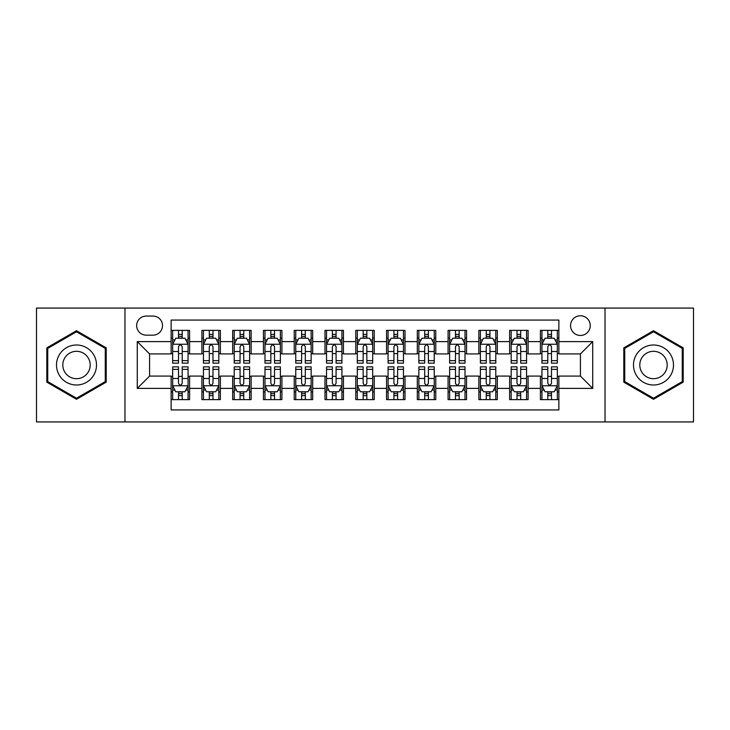 <?xml version="1.0" encoding="UTF-8"?>
<svg xmlns="http://www.w3.org/2000/svg" width="730" height="730" viewBox="0 0 730 730"><rect width="100%" height="100%" fill="white"/><g stroke="black" fill="none" stroke-linecap="round" stroke-linejoin="round"><path stroke-width="1.09" d="M580.414 315.762A9.846 9.846 0 0 0 570.559 325.607A9.846 9.846 0 0 0 580.414 335.462A9.846 9.846 0 0 0 590.26 325.607A9.846 9.846 0 0 0 580.414 315.762M605.024 421.931L693.5 421.931L693.5 308.069L605.024 308.069L605.024 421.931L124.976 421.931L124.976 308.069L36.5 308.069L36.5 421.931L124.976 421.931M558.87 330.38L540.401 330.38L540.401 341.613L528.1 341.613L528.1 353.922L540.401 353.922L540.401 341.613M528.1 341.613L528.1 330.38L509.631 330.38L509.631 341.613L497.322 341.613L497.322 353.922L509.631 353.922L509.631 341.613M497.322 341.613L497.322 330.38L478.862 330.38L478.862 341.613L466.552 341.613L466.552 353.922L478.862 353.922L478.862 341.613M466.552 341.613L466.552 330.38L448.083 330.38L448.083 341.613L435.774 341.613L435.774 353.922L448.083 353.922L448.083 341.613M435.774 341.613L435.774 330.38L417.314 330.38L417.314 341.613L405.004 341.613L405.004 353.922L417.314 353.922L417.314 341.613M405.004 341.613L405.004 330.38L386.544 330.38L386.544 341.613L374.234 341.613L374.234 353.922L386.544 353.922L386.544 341.613M374.234 341.613L374.234 330.38L355.765 330.38L355.765 341.613L343.456 341.613L343.456 353.922L355.765 353.922L355.765 341.613M343.456 341.613L343.456 330.38L324.996 330.38L324.996 341.613L312.686 341.613L312.686 353.922L324.996 353.922L324.996 341.613M312.686 341.613L312.686 330.38L294.226 330.38L294.226 341.613L281.917 341.613L281.917 353.922L294.226 353.922L294.226 341.613M281.917 341.613L281.917 330.38L263.448 330.38L263.448 341.613L251.138 341.613L251.138 353.922L263.448 353.922L263.448 341.613M251.138 341.613L251.138 330.38L232.678 330.38L232.678 341.613L220.369 341.613L220.369 353.922L232.678 353.922L232.678 341.613M220.369 341.613L220.369 330.38L201.9 330.38L201.9 353.922L189.599 353.922L189.599 330.38L171.13 330.38M171.13 399.62L189.599 399.62L189.599 376.078L201.9 376.078L201.9 399.62L220.369 399.62L220.369 376.078L232.678 376.078L232.678 388.387L220.369 388.387M232.678 388.387L232.678 399.62L251.138 399.62L251.138 376.078L263.448 376.078L263.448 388.387L251.138 388.387M263.448 388.387L263.448 399.62L281.917 399.62L281.917 376.078L294.226 376.078L294.226 388.387L281.917 388.387M294.226 388.387L294.226 399.62L312.686 399.62L312.686 376.078L324.996 376.078L324.996 388.387L312.686 388.387M324.996 388.387L324.996 399.62L343.456 399.62L343.456 376.078L355.765 376.078L355.765 388.387L343.456 388.387M355.765 388.387L355.765 399.62L374.234 399.62L374.234 376.078L386.544 376.078L386.544 388.387L374.234 388.387M386.544 388.387L386.544 399.62L405.004 399.62L405.004 376.078L417.314 376.078L417.314 388.387L405.004 388.387M417.314 388.387L417.314 399.62L435.774 399.62L435.774 376.078L448.083 376.078L448.083 388.387L435.774 388.387M448.083 388.387L448.083 399.62L466.552 399.62L466.552 376.078L478.862 376.078L478.862 388.387L466.552 388.387M478.862 388.387L478.862 399.62L497.322 399.62L497.322 376.078L509.631 376.078L509.631 388.387L497.322 388.387M509.631 388.387L509.631 399.62L528.1 399.62L528.1 376.078L540.401 376.078L540.401 388.387L528.1 388.387M146.201 335.152L152.971 335.152A9.536 9.536 0 0 0 162.516 325.607A9.536 9.536 0 0 0 152.971 316.072L146.201 316.072A9.536 9.536 0 0 0 136.665 325.607A9.536 9.536 0 0 0 146.201 335.152M605.024 308.069L124.976 308.069M558.87 341.613L558.87 320.068L171.13 320.068L171.13 353.922L149.586 353.922L149.586 376.078L171.13 376.078L171.13 409.931L558.87 409.931L558.87 376.078L580.414 376.078L580.414 353.922L558.87 353.922L558.87 341.613L592.723 341.613L592.723 388.387L558.87 388.387M171.13 388.387L137.276 388.387L137.276 341.613L171.13 341.613M540.401 388.387L540.401 399.62L558.87 399.62M171.13 338.072L172.672 338.072M178.512 338.072L182.208 338.072M188.057 338.072L189.599 338.072M171.13 353.612L172.672 353.612M178.512 353.612L182.208 353.612M188.057 353.612L189.599 353.612M171.13 376.388L172.672 376.388M178.512 376.388L182.208 376.388M188.057 376.388L189.599 376.388M171.13 391.928L172.672 391.928M178.512 391.928L182.208 391.928M188.057 391.928L189.599 391.928M201.9 353.612L203.442 353.612M209.291 353.612L212.987 353.612M218.827 353.612L220.369 353.612M201.9 338.072L203.442 338.072M209.291 338.072L212.987 338.072M218.827 338.072L220.369 338.072M201.9 376.388L203.442 376.388M209.291 376.388L212.987 376.388M218.827 376.388L220.369 376.388M201.9 391.928L203.442 391.928M209.291 391.928L212.987 391.928M218.827 391.928L220.369 391.928M232.678 376.388L234.211 376.388M240.06 376.388L243.756 376.388M249.605 376.388L251.138 376.388M232.678 391.928L234.211 391.928M240.06 391.928L243.756 391.928M249.605 391.928L251.138 391.928M232.678 338.072L234.211 338.072M240.06 338.072L243.756 338.072M249.605 338.072L251.138 338.072M232.678 353.612L234.211 353.612M240.06 353.612L243.756 353.612M249.605 353.612L251.138 353.612M263.448 376.388L264.99 376.388M270.839 376.388L274.526 376.388M280.375 376.388L281.917 376.388M263.448 391.928L264.99 391.928M270.839 391.928L274.526 391.928M280.375 391.928L281.917 391.928M263.448 338.072L264.99 338.072M270.839 338.072L274.526 338.072M280.375 338.072L281.917 338.072M263.448 353.612L264.99 353.612M270.839 353.612L274.526 353.612M280.375 353.612L281.917 353.612M294.226 376.388L295.76 376.388M301.609 376.388L305.304 376.388M311.144 376.388L312.686 376.388M294.226 391.928L295.76 391.928M301.609 391.928L305.304 391.928M311.144 391.928L312.686 391.928M294.226 338.072L295.76 338.072M301.609 338.072L305.304 338.072M311.144 338.072L312.686 338.072M294.226 353.612L295.76 353.612M301.609 353.612L305.304 353.612M311.144 353.612L312.686 353.612M324.996 376.388L326.538 376.388M332.378 376.388L336.074 376.388M341.923 376.388L343.456 376.388M324.996 391.928L326.538 391.928M332.378 391.928L336.074 391.928M341.923 391.928L343.456 391.928M324.996 338.072L326.538 338.072M332.378 338.072L336.074 338.072M341.923 338.072L343.456 338.072M324.996 353.612L326.538 353.612M332.378 353.612L336.074 353.612M341.923 353.612L343.456 353.612M355.765 376.388L357.308 376.388M363.157 376.388L366.843 376.388M372.692 376.388L374.234 376.388M355.765 391.928L357.308 391.928M363.157 391.928L366.843 391.928M372.692 391.928L374.234 391.928M355.765 338.072L357.308 338.072M363.157 338.072L366.843 338.072M372.692 338.072L374.234 338.072M355.765 353.612L357.308 353.612M363.157 353.612L366.843 353.612M372.692 353.612L374.234 353.612M386.544 376.388L388.077 376.388M393.926 376.388L397.622 376.388M403.462 376.388L405.004 376.388M386.544 391.928L388.077 391.928M393.926 391.928L397.622 391.928M403.462 391.928L405.004 391.928M386.544 338.072L388.077 338.072M393.926 338.072L397.622 338.072M403.462 338.072L405.004 338.072M386.544 353.612L388.077 353.612M393.926 353.612L397.622 353.612M403.462 353.612L405.004 353.612M417.314 376.388L418.856 376.388M424.696 376.388L428.391 376.388M434.24 376.388L435.774 376.388M417.314 391.928L418.856 391.928M424.696 391.928L428.391 391.928M434.24 391.928L435.774 391.928M417.314 338.072L418.856 338.072M424.696 338.072L428.391 338.072M434.24 338.072L435.774 338.072M417.314 353.612L418.856 353.612M424.696 353.612L428.391 353.612M434.24 353.612L435.774 353.612M448.083 376.388L449.625 376.388M455.474 376.388L459.161 376.388M465.01 376.388L466.552 376.388M448.083 391.928L449.625 391.928M455.474 391.928L459.161 391.928M465.01 391.928L466.552 391.928M448.083 338.072L449.625 338.072M455.474 338.072L459.161 338.072M465.01 338.072L466.552 338.072M448.083 353.612L449.625 353.612M455.474 353.612L459.161 353.612M465.01 353.612L466.552 353.612M478.862 376.388L480.395 376.388M486.244 376.388L489.939 376.388M495.789 376.388L497.322 376.388M478.862 391.928L480.395 391.928M486.244 391.928L489.939 391.928M495.789 391.928L497.322 391.928M478.862 338.072L480.395 338.072M486.244 338.072L489.939 338.072M495.789 338.072L497.322 338.072M478.862 353.612L480.395 353.612M486.244 353.612L489.939 353.612M495.789 353.612L497.322 353.612M509.631 376.388L511.173 376.388M517.013 376.388L520.709 376.388M526.558 376.388L528.1 376.388M509.631 391.928L511.173 391.928M517.013 391.928L520.709 391.928M526.558 391.928L528.1 391.928M509.631 338.072L511.173 338.072M517.013 338.072L520.709 338.072M526.558 338.072L528.1 338.072M509.631 353.612L511.173 353.612M517.013 353.612L520.709 353.612M526.558 353.612L528.1 353.612M540.401 376.388L541.943 376.388M547.792 376.388L551.488 376.388M557.328 376.388L558.87 376.388M540.401 391.928L541.943 391.928M547.792 391.928L551.488 391.928M557.328 391.928L558.87 391.928M540.401 338.072L541.943 338.072M547.792 338.072L551.488 338.072M557.328 338.072L558.87 338.072M540.401 353.612L541.943 353.612M547.792 353.612L551.488 353.612M557.328 353.612L558.87 353.612M149.586 353.922L137.276 341.613M149.586 376.078L137.276 388.387M592.723 341.613L580.414 353.922M592.723 388.387L580.414 376.078M76.504 399.292L106.197 382.146L106.197 347.854L76.504 330.708L46.811 347.854L46.811 382.146L76.504 399.292M683.189 347.854L653.496 330.708L623.803 347.854L623.803 382.146L653.496 399.292L683.189 382.146L683.189 347.854M182.208 334.376L178.512 334.376M188.057 360.647L182.208 360.647L182.208 363.157L188.057 363.157L188.057 344.387L184.982 338.227L175.748 338.227L172.672 344.387L172.672 363.157L178.512 363.157L178.512 360.647L172.672 360.647M172.672 344.387L172.672 330.38M188.057 344.387L188.057 330.38M178.512 338.227L178.512 330.38M182.208 330.38L182.208 338.227M182.208 360.647L182.208 346.686C180.976 344.323 179.753 344.323 178.512 346.686L178.512 360.647M178.512 395.623L182.208 395.623M172.672 369.353L178.512 369.353L178.512 366.843L172.672 366.843L172.672 385.613L175.748 391.773L184.982 391.773L188.057 385.613L188.057 366.843L182.208 366.843L182.208 369.353L188.057 369.353M188.057 385.613L188.057 399.62M172.672 385.613L172.672 399.62M182.208 391.773L182.208 399.62M178.512 399.62L178.512 391.773M178.512 369.353L178.512 383.314C179.744 385.677 180.976 385.677 182.208 383.314L182.208 369.353M76.504 344.998A20.002 20.002 0 0 0 56.502 365A20.002 20.002 0 0 0 76.504 385.002A20.002 20.002 0 0 0 96.506 365A20.002 20.002 0 0 0 76.504 344.998M76.504 351.303A13.697 13.697 0 0 0 62.807 365A13.697 13.697 0 0 0 76.504 378.697A13.697 13.697 0 0 0 90.201 365A13.697 13.697 0 0 0 76.504 351.303M105.275 381.607L76.504 398.224L47.733 381.607L47.733 348.392L76.504 331.776L105.275 348.392L105.275 381.607M636.177 354.999A20.002 20.002 0 0 0 643.495 382.319A20.002 20.002 0 0 0 670.815 375.001A20.002 20.002 0 0 0 663.497 347.681A20.002 20.002 0 0 0 636.177 354.999M641.633 358.156A13.697 13.697 0 0 0 646.652 376.863A13.697 13.697 0 0 0 665.358 371.844A13.697 13.697 0 0 0 660.34 353.137A13.697 13.697 0 0 0 641.633 358.156M682.267 348.392L682.267 381.607L653.496 398.224L624.725 381.607L624.725 348.392L653.496 331.776L682.267 348.392M212.987 334.376L209.291 334.376M218.827 360.647L212.987 360.647L212.987 363.157L218.827 363.157L218.827 344.387L215.751 338.227L206.517 338.227L203.442 344.387L203.442 363.157L209.291 363.157L209.291 360.647L203.442 360.647M203.442 344.387L203.442 330.38M218.827 344.387L218.827 330.38M209.291 338.227L209.291 330.38M212.987 330.38L212.987 338.227M212.987 360.647L212.987 346.686C211.755 344.323 210.523 344.323 209.291 346.686L209.291 360.647M243.756 334.376L240.06 334.376M249.605 360.647L243.756 360.647L243.756 363.157L249.605 363.157L249.605 344.387L246.521 338.227L237.296 338.227L234.211 344.387L234.211 363.157L240.06 363.157L240.06 360.647L234.211 360.647M234.211 344.387L234.211 330.38M249.605 344.387L249.605 330.38M240.06 338.227L240.06 330.38M243.756 330.38L243.756 338.227M243.756 360.647L243.756 346.686C242.524 344.323 241.292 344.323 240.06 346.686L240.06 360.647M274.526 334.376L270.839 334.376M280.375 360.647L274.526 360.647L274.526 363.157L280.375 363.157L280.375 344.387L277.3 338.227L268.065 338.227L264.99 344.387L264.99 363.157L270.839 363.157L270.839 360.647L264.99 360.647M264.99 344.387L264.99 330.38M280.375 344.387L280.375 330.38M270.839 338.227L270.839 330.38M274.526 330.38L274.526 338.227M274.526 360.647L274.526 346.686C273.303 344.323 272.071 344.323 270.839 346.686L270.839 360.647M305.304 334.376L301.609 334.376M311.144 360.647L305.304 360.647L305.304 363.157L311.144 363.157L311.144 344.387L308.069 338.227L298.835 338.227L295.76 344.387L295.76 363.157L301.609 363.157L301.609 360.647L295.76 360.647M295.76 344.387L295.76 330.38M311.144 344.387L311.144 330.38M301.609 338.227L301.609 330.38M305.304 330.38L305.304 338.227M305.304 360.647L305.304 346.686C304.072 344.323 302.84 344.323 301.609 346.686L301.609 360.647M209.291 395.623L212.987 395.623M203.442 369.353L209.291 369.353L209.291 366.843L203.442 366.843L203.442 385.613L206.517 391.773L215.751 391.773L218.827 385.613L218.827 366.843L212.987 366.843L212.987 369.353L218.827 369.353M218.827 385.613L218.827 399.62M203.442 385.613L203.442 399.62M212.987 391.773L212.987 399.62M209.291 399.62L209.291 391.773M209.291 369.353L209.291 383.314C210.523 385.677 211.746 385.677 212.987 383.314L212.987 369.353M240.06 395.623L243.756 395.623M234.211 369.353L240.06 369.353L240.06 366.843L234.211 366.843L234.211 385.613L237.296 391.773L246.521 391.773L249.605 385.613L249.605 366.843L243.756 366.843L243.756 369.353L249.605 369.353M249.605 385.613L249.605 399.62M234.211 385.613L234.211 399.62M243.756 391.773L243.756 399.62M240.06 399.62L240.06 391.773M240.06 369.353L240.06 383.314C241.292 385.677 242.524 385.677 243.756 383.314L243.756 369.353M270.839 395.623L274.526 395.623M264.99 369.353L270.839 369.353L270.839 366.843L264.99 366.843L264.99 385.613L268.065 391.773L277.3 391.773L280.375 385.613L280.375 366.843L274.526 366.843L274.526 369.353L280.375 369.353M280.375 385.613L280.375 399.62M264.99 385.613L264.99 399.62M274.526 391.773L274.526 399.62M270.839 399.62L270.839 391.773M270.839 369.353L270.839 383.314C272.062 385.677 273.294 385.677 274.526 383.314L274.526 369.353M301.609 395.623L305.304 395.623M295.76 369.353L301.609 369.353L301.609 366.843L295.76 366.843L295.76 385.613L298.835 391.773L308.069 391.773L311.144 385.613L311.144 366.843L305.304 366.843L305.304 369.353L311.144 369.353M311.144 385.613L311.144 399.62M295.76 385.613L295.76 399.62M305.304 391.773L305.304 399.62M301.609 399.62L301.609 391.773M301.609 369.353L301.609 383.314C302.84 385.677 304.072 385.677 305.304 383.314L305.304 369.353M336.074 334.376L332.378 334.376M341.923 360.647L336.074 360.647L336.074 363.157L341.923 363.157L341.923 344.387L338.839 338.227L329.613 338.227L326.538 344.387L326.538 363.157L332.378 363.157L332.378 360.647L326.538 360.647M326.538 344.387L326.538 330.38M341.923 344.387L341.923 330.38M332.378 338.227L332.378 330.38M336.074 330.38L336.074 338.227M336.074 360.647L336.074 346.686C334.842 344.323 333.61 344.323 332.378 346.686L332.378 360.647M332.378 395.623L336.074 395.623M326.538 369.353L332.378 369.353L332.378 366.843L326.538 366.843L326.538 385.613L329.613 391.773L338.839 391.773L341.923 385.613L341.923 366.843L336.074 366.843L336.074 369.353L341.923 369.353M341.923 385.613L341.923 399.62M326.538 385.613L326.538 399.62M336.074 391.773L336.074 399.62M332.378 399.62L332.378 391.773M332.378 369.353L332.378 383.314C333.61 385.677 334.842 385.677 336.074 383.314L336.074 369.353M366.843 334.376L363.157 334.376M372.692 360.647L366.843 360.647L366.843 363.157L372.692 363.157L372.692 344.387L369.617 338.227L360.383 338.227L357.308 344.387L357.308 363.157L363.157 363.157L363.157 360.647L357.308 360.647M357.308 344.387L357.308 330.38M372.692 344.387L372.692 330.38M363.157 338.227L363.157 330.38M366.843 330.38L366.843 338.227M366.843 360.647L366.843 346.686C365.62 344.323 364.389 344.323 363.157 346.686L363.157 360.647M363.157 395.623L366.843 395.623M357.308 369.353L363.157 369.353L363.157 366.843L357.308 366.843L357.308 385.613L360.383 391.773L369.617 391.773L372.692 385.613L372.692 366.843L366.843 366.843L366.843 369.353L372.692 369.353M372.692 385.613L372.692 399.62M357.308 385.613L357.308 399.62M366.843 391.773L366.843 399.62M363.157 399.62L363.157 391.773M363.157 369.353L363.157 383.314C364.38 385.677 365.611 385.677 366.843 383.314L366.843 369.353M397.622 334.376L393.926 334.376M403.462 360.647L397.622 360.647L397.622 363.157L403.462 363.157L403.462 344.387L400.387 338.227L391.161 338.227L388.077 344.387L388.077 363.157L393.926 363.157L393.926 360.647L388.077 360.647M388.077 344.387L388.077 330.38M403.462 344.387L403.462 330.38M393.926 338.227L393.926 330.38M397.622 330.38L397.622 338.227M397.622 360.647L397.622 346.686C396.39 344.323 395.158 344.323 393.926 346.686L393.926 360.647M393.926 395.623L397.622 395.623M388.077 369.353L393.926 369.353L393.926 366.843L388.077 366.843L388.077 385.613L391.161 391.773L400.387 391.773L403.462 385.613L403.462 366.843L397.622 366.843L397.622 369.353L403.462 369.353M403.462 385.613L403.462 399.62M388.077 385.613L388.077 399.62M397.622 391.773L397.622 399.62M393.926 399.62L393.926 391.773M393.926 369.353L393.926 383.314C395.158 385.677 396.39 385.677 397.622 383.314L397.622 369.353M428.391 334.376L424.696 334.376M434.24 360.647L428.391 360.647L428.391 363.157L434.24 363.157L434.24 344.387L431.165 338.227L421.931 338.227L418.856 344.387L418.856 363.157L424.696 363.157L424.696 360.647L418.856 360.647M418.856 344.387L418.856 330.38M434.24 344.387L434.24 330.38M424.696 338.227L424.696 330.38M428.391 330.38L428.391 338.227M428.391 360.647L428.391 346.686C427.159 344.323 425.928 344.323 424.696 346.686L424.696 360.647M424.696 395.623L428.391 395.623M418.856 369.353L424.696 369.353L424.696 366.843L418.856 366.843L418.856 385.613L421.931 391.773L431.165 391.773L434.24 385.613L434.24 366.843L428.391 366.843L428.391 369.353L434.24 369.353M434.24 385.613L434.24 399.62M418.856 385.613L418.856 399.62M428.391 391.773L428.391 399.62M424.696 399.62L424.696 391.773M424.696 369.353L424.696 383.314C425.928 385.677 427.159 385.677 428.391 383.314L428.391 369.353M459.161 334.376L455.474 334.376M465.01 360.647L459.161 360.647L459.161 363.157L465.01 363.157L465.01 344.387L461.935 338.227L452.7 338.227L449.625 344.387L449.625 363.157L455.474 363.157L455.474 360.647L449.625 360.647M449.625 344.387L449.625 330.38M465.01 344.387L465.01 330.38M455.474 338.227L455.474 330.38M459.161 330.38L459.161 338.227M459.161 360.647L459.161 346.686C457.938 344.323 456.706 344.323 455.474 346.686L455.474 360.647M455.474 395.623L459.161 395.623M449.625 369.353L455.474 369.353L455.474 366.843L449.625 366.843L449.625 385.613L452.7 391.773L461.935 391.773L465.01 385.613L465.01 366.843L459.161 366.843L459.161 369.353L465.01 369.353M465.01 385.613L465.01 399.62M449.625 385.613L449.625 399.62M459.161 391.773L459.161 399.62M455.474 399.62L455.474 391.773M455.474 369.353L455.474 383.314C456.697 385.677 457.929 385.677 459.161 383.314L459.161 369.353M489.939 334.376L486.244 334.376M495.789 360.647L489.939 360.647L489.939 363.157L495.789 363.157L495.789 344.387L492.704 338.227L483.479 338.227L480.395 344.387L480.395 363.157L486.244 363.157L486.244 360.647L480.395 360.647M480.395 344.387L480.395 330.38M495.789 344.387L495.789 330.38M486.244 338.227L486.244 330.38M489.939 330.38L489.939 338.227M489.939 360.647L489.939 346.686C488.708 344.323 487.476 344.323 486.244 346.686L486.244 360.647M486.244 395.623L489.939 395.623M480.395 369.353L486.244 369.353L486.244 366.843L480.395 366.843L480.395 385.613L483.479 391.773L492.704 391.773L495.789 385.613L495.789 366.843L489.939 366.843L489.939 369.353L495.789 369.353M495.789 385.613L495.789 399.62M480.395 385.613L480.395 399.62M489.939 391.773L489.939 399.62M486.244 399.62L486.244 391.773M486.244 369.353L486.244 383.314C487.476 385.677 488.708 385.677 489.939 383.314L489.939 369.353M520.709 334.376L517.013 334.376M526.558 360.647L520.709 360.647L520.709 363.157L526.558 363.157L526.558 344.387L523.483 338.227L514.248 338.227L511.173 344.387L511.173 363.157L517.013 363.157L517.013 360.647L511.173 360.647M511.173 344.387L511.173 330.38M526.558 344.387L526.558 330.38M517.013 338.227L517.013 330.38M520.709 330.38L520.709 338.227M520.709 360.647L520.709 346.686C519.477 344.323 518.254 344.323 517.013 346.686L517.013 360.647M517.013 395.623L520.709 395.623M511.173 369.353L517.013 369.353L517.013 366.843L511.173 366.843L511.173 385.613L514.248 391.773L523.483 391.773L526.558 385.613L526.558 366.843L520.709 366.843L520.709 369.353L526.558 369.353M526.558 385.613L526.558 399.62M511.173 385.613L511.173 399.62M520.709 391.773L520.709 399.62M517.013 399.62L517.013 391.773M517.013 369.353L517.013 383.314C518.245 385.677 519.477 385.677 520.709 383.314L520.709 369.353M551.488 334.376L547.792 334.376M557.328 360.647L551.488 360.647L551.488 363.157L557.328 363.157L557.328 344.387L554.252 338.227L545.018 338.227L541.943 344.387L541.943 363.157L547.792 363.157L547.792 360.647L541.943 360.647M541.943 344.387L541.943 330.38M557.328 344.387L557.328 330.38M547.792 338.227L547.792 330.38M551.488 330.38L551.488 338.227M551.488 360.647L551.488 346.686C550.256 344.323 549.024 344.323 547.792 346.686L547.792 360.647M547.792 395.623L551.488 395.623M541.943 369.353L547.792 369.353L547.792 366.843L541.943 366.843L541.943 385.613L545.018 391.773L554.252 391.773L557.328 385.613L557.328 366.843L551.488 366.843L551.488 369.353L557.328 369.353M557.328 385.613L557.328 399.62M541.943 385.613L541.943 399.62M551.488 391.773L551.488 399.62M547.792 399.62L547.792 391.773M547.792 369.353L547.792 383.314C549.024 385.677 550.247 385.677 551.488 383.314L551.488 369.353M201.9 388.387L189.599 388.387M201.9 341.613L189.599 341.613M187.975 344.231L172.745 344.231M172.672 339.924L174.899 339.924M185.821 339.924L188.057 339.924M178.512 351.513L172.672 351.513M188.057 351.513L182.208 351.513M182.208 336.338L178.512 336.338M172.745 385.768L187.975 385.768M188.057 390.076L185.821 390.076M174.899 390.076L172.672 390.076M182.208 378.487L188.057 378.487M172.672 378.487L178.512 378.487M178.512 393.662L182.208 393.662M218.754 344.231L203.524 344.231M203.442 339.924L205.678 339.924M216.6 339.924L218.827 339.924M209.291 351.513L203.442 351.513M218.827 351.513L212.987 351.513M212.987 336.338L209.291 336.338M249.523 344.231L234.293 344.231M234.211 339.924L236.447 339.924M247.37 339.924L249.605 339.924M240.06 351.513L234.211 351.513M249.605 351.513L243.756 351.513M243.756 336.338L240.06 336.338M280.302 344.231L265.063 344.231M264.99 339.924L267.216 339.924M278.148 339.924L280.375 339.924M270.839 351.513L264.99 351.513M280.375 351.513L274.526 351.513M274.526 336.338L270.839 336.338M311.071 344.231L295.842 344.231M295.76 339.924L297.995 339.924M308.918 339.924L311.144 339.924M301.609 351.513L295.76 351.513M311.144 351.513L305.304 351.513M305.304 336.338L301.609 336.338M203.524 385.768L218.754 385.768M218.827 390.076L216.6 390.076M205.678 390.076L203.442 390.076M212.987 378.487L218.827 378.487M203.442 378.487L209.291 378.487M209.291 393.662L212.987 393.662M234.293 385.768L249.523 385.768M249.605 390.076L247.37 390.076M236.447 390.076L234.211 390.076M243.756 378.487L249.605 378.487M234.211 378.487L240.06 378.487M240.06 393.662L243.756 393.662M265.063 385.768L280.302 385.768M280.375 390.076L278.148 390.076M267.216 390.076L264.99 390.076M274.526 378.487L280.375 378.487M264.99 378.487L270.839 378.487M270.839 393.662L274.526 393.662M295.842 385.768L311.071 385.768M311.144 390.076L308.918 390.076M297.995 390.076L295.76 390.076M305.304 378.487L311.144 378.487M295.76 378.487L301.609 378.487M301.609 393.662L305.304 393.662M341.841 344.231L326.611 344.231M326.538 339.924L328.765 339.924M339.687 339.924L341.923 339.924M332.378 351.513L326.538 351.513M341.923 351.513L336.074 351.513M336.074 336.338L332.378 336.338M326.611 385.768L341.841 385.768M341.923 390.076L339.687 390.076M328.765 390.076L326.538 390.076M336.074 378.487L341.923 378.487M326.538 378.487L332.378 378.487M332.378 393.662L336.074 393.662M372.619 344.231L357.381 344.231M357.308 339.924L359.534 339.924M370.466 339.924L372.692 339.924M363.157 351.513L357.308 351.513M372.692 351.513L366.843 351.513M366.843 336.338L363.157 336.338M357.381 385.768L372.619 385.768M372.692 390.076L370.466 390.076M359.534 390.076L357.308 390.076M366.843 378.487L372.692 378.487M357.308 378.487L363.157 378.487M363.157 393.662L366.843 393.662M403.389 344.231L388.159 344.231M388.077 339.924L390.313 339.924M401.235 339.924L403.462 339.924M393.926 351.513L388.077 351.513M403.462 351.513L397.622 351.513M397.622 336.338L393.926 336.338M388.159 385.768L403.389 385.768M403.462 390.076L401.235 390.076M390.313 390.076L388.077 390.076M397.622 378.487L403.462 378.487M388.077 378.487L393.926 378.487M393.926 393.662L397.622 393.662M434.158 344.231L418.929 344.231M418.856 339.924L421.082 339.924M432.005 339.924L434.24 339.924M424.696 351.513L418.856 351.513M434.24 351.513L428.391 351.513M428.391 336.338L424.696 336.338M418.929 385.768L434.158 385.768M434.24 390.076L432.005 390.076M421.082 390.076L418.856 390.076M428.391 378.487L434.24 378.487M418.856 378.487L424.696 378.487M424.696 393.662L428.391 393.662M464.937 344.231L449.698 344.231M449.625 339.924L451.852 339.924M462.784 339.924L465.01 339.924M455.474 351.513L449.625 351.513M465.01 351.513L459.161 351.513M459.161 336.338L455.474 336.338M449.698 385.768L464.937 385.768M465.01 390.076L462.784 390.076M451.852 390.076L449.625 390.076M459.161 378.487L465.01 378.487M449.625 378.487L455.474 378.487M455.474 393.662L459.161 393.662M495.707 344.231L480.477 344.231M480.395 339.924L482.63 339.924M493.553 339.924L495.789 339.924M486.244 351.513L480.395 351.513M495.789 351.513L489.939 351.513M489.939 336.338L486.244 336.338M480.477 385.768L495.707 385.768M495.789 390.076L493.553 390.076M482.63 390.076L480.395 390.076M489.939 378.487L495.789 378.487M480.395 378.487L486.244 378.487M486.244 393.662L489.939 393.662M526.476 344.231L511.246 344.231M511.173 339.924L513.4 339.924M524.322 339.924L526.558 339.924M517.013 351.513L511.173 351.513M526.558 351.513L520.709 351.513M520.709 336.338L517.013 336.338M511.246 385.768L526.476 385.768M526.558 390.076L524.322 390.076M513.4 390.076L511.173 390.076M520.709 378.487L526.558 378.487M511.173 378.487L517.013 378.487M517.013 393.662L520.709 393.662M557.255 344.231L542.025 344.231M541.943 339.924L544.178 339.924M555.101 339.924L557.328 339.924M547.792 351.513L541.943 351.513M557.328 351.513L551.488 351.513M551.488 336.338L547.792 336.338M542.025 385.768L557.255 385.768M557.328 390.076L555.101 390.076M544.178 390.076L541.943 390.076M551.488 378.487L557.328 378.487M541.943 378.487L547.792 378.487M547.792 393.662L551.488 393.662"/></g></svg>
